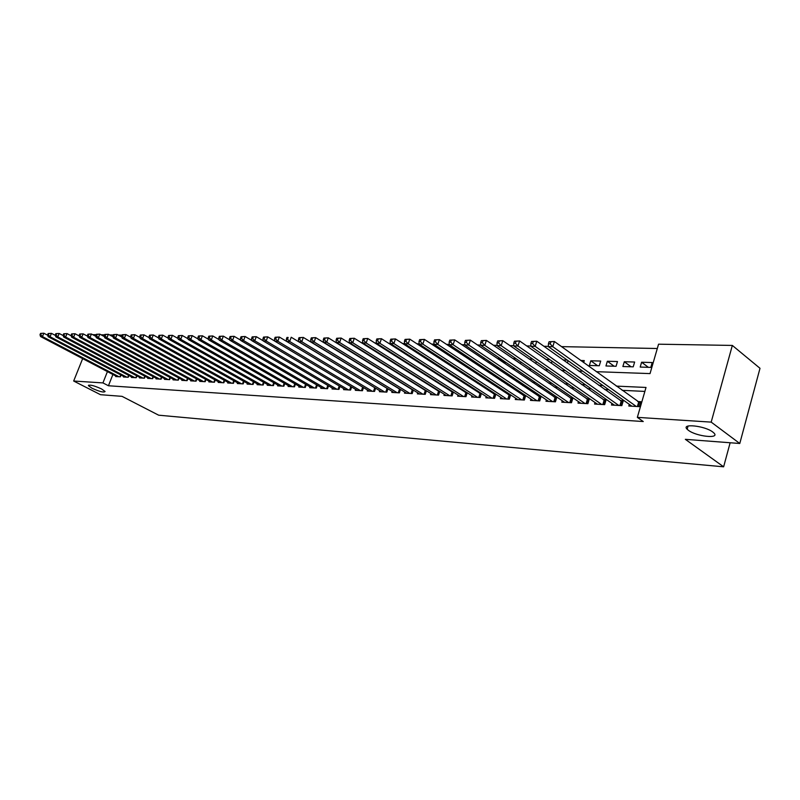 <?xml version="1.0" encoding="UTF-8"?>
<svg xmlns="http://www.w3.org/2000/svg" width="800" height="800" viewBox="0 0 800 800"><rect width="100%" height="100%" fill="white"/><g stroke="black" fill="none" stroke-linecap="round" stroke-linejoin="round"><path stroke-width="1.2" d="M688.41 430.31L687.16 429.24C680.76 423.2 704.82 425.73 712.79 432.03L713.9 432.98C720.33 439.12 696.33 436.51 688.41 430.31M92.02 388.26L88.41 385.66C89.56 384.43 93.94 385.52 101.53 388.93L105.09 391.49C103.95 392.73 99.6 391.65 92.02 388.26M92.61 334.65L96.15 334.71M101.01 334.79L104.65 334.85M109.55 334.93L113.3 334.99M118.24 335.08L121.84 335.14L121.22 336.71M657.31 348.51L561.5 346.63M548.35 346.37L543.89 346.28M530.84 346.02L526.7 345.94M513.74 345.69L509.91 345.61M497.05 345.36L493.51 345.29M480.74 345.04L477.48 344.98M464.81 344.73L461.82 344.67M449.24 344.42L446.5 344.37M434.02 344.12L431.53 344.08M419.13 343.83L416.88 343.79M404.58 343.55L402.55 343.51M390.34 343.27L388.53 343.23M376.4 342.99L374.8 342.96M362.76 342.73L361.36 342.7M349.41 342.46L348.2 342.44M336.34 342.21L335.31 342.19M323.53 341.96L322.68 341.94M310.99 341.71L310.31 341.7M298.7 341.47L298.18 341.46M596.28 371.68L650.03 373.6L658.56 344.19L732.33 345.43L711.19 422.12L637.34 417.36L646.02 387.45L616.32 386.11M711.19 422.12L739.78 443.49L760 368.3L732.33 345.43M629.29 404.36L628.81 406.03L639.39 406.64L640.82 401.7L637.72 401.53M611.97 403.43L611.49 405.03L621.83 405.63L623.27 400.75L620.24 400.58M595.03 402.51L594.56 404.06L604.67 404.64L606.11 399.82L603.14 399.66M578.46 401.61L578.01 403.11L587.89 403.68L589.33 398.91L586.43 398.75M562.25 400.73L561.81 402.18L571.48 402.73L572.92 398.02L570.08 397.86M546.4 399.87L545.96 401.27L555.43 401.81L556.86 397.15L554.09 397M530.88 399.02L530.46 400.38L539.72 400.91L541.14 396.33M515.69 398.19L515.27 399.51L524.34 400.03L525.73 395.59M500.82 397.38L500.41 398.65L509.29 399.16L510.65 394.87M486.25 396.58L485.86 397.82L494.55 398.32L495.88 394.16M471.98 395.8L471.6 397L480.12 397.49L481.41 393.45M458.01 395.03L457.63 396.19L465.98 396.67L467.24 392.76M444.31 394.28L443.94 395.41L452.12 395.88L453.36 392.08M430.88 393.54L430.52 394.64L438.54 395.1L439.76 391.41M417.72 392.82L417.37 393.88L425.23 394.33L426.42 390.75M404.82 392.11L404.47 393.14L412.18 393.58L413.34 390.11M392.16 391.41L391.82 392.41L399.38 392.85L400.52 389.47M379.75 390.72L379.42 391.7L386.83 392.13L387.95 388.84M367.57 390.05L367.24 391L374.52 391.42L375.62 388.22L291.21 337.24L289.67 341.49L372.39 391.3M355.62 389.39L355.3 390.32L362.44 390.73L363.51 387.61M343.89 388.74L343.58 389.64L350.58 390.05L351.64 387.01M332.38 388.1L332.07 388.98L338.95 389.38L339.98 386.42M321.08 387.48L320.77 388.33L327.53 388.72L328.54 385.84M309.98 386.86L309.68 387.7L316.31 388.08L317.31 385.27M299.08 386.25L298.79 387.07L305.3 387.44L306.28 384.71M288.37 385.66L288.09 386.46L294.48 386.82L295.44 384.15M277.85 385.07L277.57 385.85L283.86 386.21L284.8 383.61M267.52 384.5L267.24 385.26L273.42 385.61L274.34 383.07M257.36 383.93L257.09 384.68L263.16 385.02L264.07 382.54M247.38 383.38L247.12 384.1L253.08 384.45L253.97 382.02M237.57 382.83L237.31 383.54L243.17 383.88L244.05 381.51M227.92 382.29L227.67 382.99L233.43 383.32L234.29 381M218.44 381.76L218.19 382.44L223.86 382.77L224.7 380.5L223.84 382.77M209.11 381.24L208.86 381.91L214.44 382.23L215.27 380.01M199.94 380.73L199.69 381.38L205.18 381.69L205.99 379.53M190.91 380.23L190.67 380.86L196.07 381.17L196.87 379.05M182.03 379.73L181.79 380.35L187.1 380.66L187.89 378.58M173.29 379.24L173.06 379.85L178.28 380.15L179.06 378.12M164.7 378.76L164.47 379.36L169.61 379.65L170.37 377.66M156.23 378.29L156.01 378.87L161.07 379.16L161.82 377.21M147.9 377.82L147.68 378.39L152.66 378.68L153.4 376.77M139.7 377.36L139.49 377.92L144.39 378.2L145.11 376.33M131.63 376.91L131.42 377.46L136.24 377.73L136.96 375.9M123.68 376.46L123.47 377L128.22 377.27L128.92 375.48M373.69 358.09L368.19 354.39M381.58 354.77L380.5 354.74M395.25 355.16L393.97 355.13M409.21 355.57L407.72 355.52M423.47 355.97L421.77 355.93M437.55 357.27L437.84 356.39L436.12 356.34M505.4 362.77L498.57 358.13L499.69 358.16M519.97 363.24L513.15 358.55L515.99 358.63M532.68 359.11L529.2 359.01M549.76 359.6L545.98 359.49M567.25 360.1L563.16 359.98M583.67 362.6L584.28 360.59L580.74 360.49M597.6 365.71L590.8 360.78L600.7 361.06L599.28 365.76L589.39 365.45L590.8 360.78M614.15 366.23L607.36 361.25L617.48 361.54L616.07 366.29L605.95 365.97L607.36 361.25M631.06 366.77L624.3 361.74L634.64 362.03L633.22 366.84L622.88 366.51L624.3 361.74M348.46 357.77L348.99 357.79M361.14 358.18L361.67 358.1M385.91 358.15L386.09 357.62M398.44 357.97L398.66 357.33M411.22 357.76L411.47 357.02M424.26 357.53L424.54 356.67M428.58 360.33L430.28 360.38M428.58 360.32L428.86 359.46M442.94 360.78L444.86 360.84M441.95 360.14L442.28 359.16M457.61 361.25L459.77 361.32M455.6 359.93L455.97 358.81M472.6 361.73L475 361.8M469.53 359.68L469.94 358.43M487.93 362.21L490.58 362.3M483.75 359.41L484.2 358.01M503.6 362.71L505.98 362.45M498.26 359.09L498.57 358.13M519.63 363.22L520.63 363.26L521 362.08M535.75 363.56L536.35 361.66M551.38 363.28L552.02 361.2M567.35 362.96L568.05 360.67M573.34 364.44L574.06 364.96M640.2 367.06L650.78 367.4L652.19 362.54L641.61 362.23L640.2 367.06M112.9 374.48L108.45 385.76L643.25 421.54L637.34 417.36M644.87 391.41L622.18 390.33M608.74 389.7L604.66 389.5M591.31 388.87L587.54 388.69M574.27 388.06L570.8 387.9M557.62 387.27L554.43 387.12M541.34 386.5L538.42 386.36M525.41 385.74L522.76 385.62M509.83 385.01L507.44 384.89M494.59 384.28L492.44 384.18M479.67 383.58L477.75 383.48M465.07 382.88L463.37 382.8M450.77 382.2L449.28 382.13M436.76 381.54L435.48 381.48M423.05 380.89L421.96 380.84M409.6 380.25L408.71 380.21M396.43 379.63L395.72 379.59M383.52 379.01L382.98 378.99M115.85 376.02L115.64 376.55L120.32 376.82L121.01 375.06M399.11 388.6L398.57 388.57M412.04 389.3L411.33 389.26M425.23 390.01L424.34 389.96M438.69 390.74L437.6 390.68M452.42 391.49L451.14 391.42M466.44 392.25L464.95 392.17M480.75 393.02L479.04 392.93M495.35 393.81L493.43 393.71M510.27 394.62L508.12 394.51M525.51 395.45L523.11 395.32M541.08 396.29L538.43 396.15M739.78 443.49L685.34 439.33L723.63 466.81L730.14 442.75M723.63 466.81L158.65 415.19L122.04 396.35L100.51 394.7L73.67 381.03L82.66 358.62M108.45 385.76L102.94 382.91L73.67 381.03M107.42 371.6L102.94 382.91M602.87 385.51L598.79 385.33M585.43 384.73L581.66 384.56M568.39 383.96L564.91 383.81M551.73 383.22L548.54 383.07M535.44 382.49L532.53 382.36M519.51 381.77L516.86 381.65M503.93 381.07L501.53 380.97M488.69 380.39L486.53 380.29M473.77 379.72L471.85 379.64M459.17 379.07L457.47 378.99M444.87 378.43L443.39 378.36M430.87 377.8L429.59 377.74M417.16 377.18L416.08 377.13M403.73 376.58L402.83 376.54M390.56 375.99L389.85 375.96M377.66 375.41L377.12 375.39M357.13 363.11L357.67 363.12M369.83 363.56L370.54 363.59M382.78 364.02L383.67 364.06M396 364.5L397.08 364.54M409.49 364.98L410.77 365.03M423.27 365.48L424.75 365.53M437.33 365.98L439.03 366.04M451.7 366.49L453.62 366.56M466.37 367.02L468.53 367.1M481.37 367.56L483.77 367.64M496.7 368.11L499.35 368.2M512.37 368.67L515.28 368.77M528.39 369.24L531.58 369.36M544.78 369.83L548.26 369.95M561.55 370.43L565.33 370.57M578.71 371.05L582.8 371.19M648.36 367.32L641.61 362.23M40.55 333.4L40 334.74L40.75 334.76L41.31 333.41L40.55 333.4L43.84 333.22L42.45 336.59L118.95 376.74M40.75 334.76L42.45 336.59L40.57 336.56L117 376.63M41.31 333.41L43.84 333.22L47.7 335.26M40 334.74L40.57 336.56M48.14 333.52L47.58 334.88L48.34 334.89L48.9 333.53L48.14 333.52L51.45 333.35L50.06 336.74L126.83 377.19M48.34 334.89L50.06 336.74L48.15 336.71L124.85 377.08M48.9 333.53L51.45 333.35L55.41 335.44M47.58 334.88L48.15 336.71M55.84 333.65L55.28 335.02L56.06 335.03L56.62 333.66L55.84 333.65L59.18 333.47L57.79 336.9L134.83 377.65M56.06 335.03L57.79 336.9L55.84 336.86L132.82 377.54M56.62 333.66L59.18 333.47L63.25 335.63M55.28 335.02L55.84 336.86M63.67 333.78L63.11 335.16L63.9 335.17L64.46 333.79L63.67 333.78L67.04 333.6L65.64 337.05L142.95 378.12M63.9 335.17L65.64 337.05L63.66 337.01L140.91 378M64.46 333.79L67.04 333.6L71.22 335.83M63.11 335.16L63.66 337.01M71.63 333.91L71.06 335.3L71.87 335.31L72.43 333.92L71.63 333.91L75.03 333.73L73.62 337.21L151.21 378.59M71.87 335.31L73.62 337.21L71.61 337.17L149.13 378.47M72.43 333.92L75.03 333.73L79.32 336.03M71.06 335.3L71.61 337.17M79.72 334.04L79.15 335.44L79.97 335.46L80.53 334.05L79.72 334.04L83.15 333.86L81.74 337.37L159.59 379.07M79.97 335.46L81.74 337.37L79.7 337.33L157.48 378.95M80.53 334.05L83.15 333.86L87.55 336.23M79.15 335.44L79.7 337.33M87.94 334.18L87.37 335.59L88.2 335.61L88.77 334.19L87.94 334.18L91.41 334L89.99 337.54L168.1 379.56M88.2 335.61L89.99 337.54L87.91 337.49L165.96 379.44M88.77 334.19L91.41 334L95.93 336.44M87.37 335.59L87.91 337.49M96.3 334.31L95.73 335.74L96.58 335.76L97.15 334.33L96.3 334.31L99.8 334.13L98.37 337.7L176.76 380.06M96.58 335.76L98.37 337.7L96.26 337.66L174.58 379.94M97.15 334.33L99.8 334.13L104.44 336.65M95.73 335.74L96.26 337.66M104.81 334.45L104.23 335.89L105.09 335.91L105.67 334.47L104.81 334.45L108.34 334.27L106.91 337.87L185.55 380.57M105.09 335.91L106.91 337.87L104.76 337.83L183.34 380.44M105.67 334.47L108.34 334.27L113.1 336.86M104.23 335.89L104.76 337.83M113.46 334.6L112.88 336.05L113.75 336.06L114.33 334.61L113.46 334.6L117.02 334.41L115.58 338.04L194.49 381.08M113.75 336.06L115.58 338.04L113.4 338L192.24 380.95M114.33 334.61L117.02 334.41L121.91 337.09M112.88 336.05L113.4 338M122.26 334.74L121.68 336.21L122.57 336.22L123.15 334.76L122.26 334.74L125.86 334.55L124.41 338.22L203.57 381.6M122.57 336.22L124.41 338.22L122.19 338.17L201.29 381.47M123.15 334.76L125.86 334.55L130.87 337.31M121.68 336.21L122.19 338.17M131.21 334.89L130.63 336.37L131.53 336.38L132.11 334.9L131.21 334.89L134.84 334.7L133.39 338.39L212.81 382.13M131.53 336.38L133.39 338.39L131.13 338.35L210.48 382M132.11 334.9L134.84 334.7L139.98 337.55M130.63 336.37L131.13 338.35M140.32 335.04L139.73 336.53L140.65 336.55L141.24 335.05L140.32 335.04L143.99 334.85L142.53 338.58L222.2 382.67M140.65 336.55L142.53 338.58L140.23 338.53L219.83 382.54M141.24 335.05L143.99 334.85L149.26 337.78M139.73 336.53L140.23 338.53M149.59 335.19L149 336.69L149.94 336.71L150.52 335.21L149.59 335.19L153.29 335L151.83 338.76L231.75 383.22M149.94 336.71L151.83 338.76L149.49 338.71L229.34 383.08M150.52 335.21L153.29 335L158.71 338.03M149 336.69L149.49 338.71M159.02 335.35L158.43 336.86L159.39 336.88L159.98 335.36L159.02 335.35L162.76 335.15L161.29 338.95L241.46 383.78M159.39 336.88L161.29 338.95L158.91 338.9L239.01 383.64M159.98 335.36L162.76 335.15L168.32 338.27M158.43 336.86L158.91 338.9M168.63 335.51L168.04 337.04L169.01 337.05L169.6 335.52L168.63 335.51L172.41 335.31L170.93 339.14L251.34 384.35M169.01 337.05L170.93 339.14L168.51 339.09L248.85 384.2M169.6 335.52L172.41 335.31L178.11 338.53M168.04 337.04L168.51 339.09M178.41 335.67L177.81 337.21L178.8 337.23L179.4 335.68L178.41 335.67L182.23 335.47L180.74 339.33L261.39 384.92M178.8 337.23L180.74 339.33L178.27 339.28L258.86 384.78M179.4 335.68L182.23 335.47L188.07 338.79M177.81 337.21L178.27 339.28M188.37 335.83L187.77 337.39L188.78 337.41L189.37 335.85L188.37 335.83L192.22 335.63L190.74 339.53L271.61 385.51M188.78 337.41L190.74 339.53L188.22 339.48L269.04 385.36M189.37 335.85L192.22 335.63L198.22 339.06M187.77 337.39L188.22 339.48M198.51 336L197.91 337.57L198.94 337.59L199.54 336.01L198.51 336L202.41 335.8L200.91 339.73L282.02 386.11M198.94 337.59L200.91 339.73L198.35 339.68L279.4 385.96M199.54 336.01L202.41 335.8L208.56 339.33M197.91 337.57L198.35 339.68M208.84 336.17L208.24 337.76L209.29 337.77L209.89 336.18L208.84 336.17L212.78 335.96L211.28 339.94L292.61 386.72M209.29 337.77L211.28 339.94L208.67 339.89L289.95 386.56M209.89 336.18L212.78 335.96L219.09 339.61M208.24 337.76L208.67 339.89M219.37 336.34L218.77 337.94L219.83 337.96L220.44 336.36L219.37 336.34L223.35 336.14L221.85 340.15L303.39 387.34M219.83 337.96L221.85 340.15L219.19 340.09L300.68 387.18M220.44 336.36L223.35 336.14L229.82 339.9M218.77 337.94L219.19 340.09M230.1 336.52L229.5 338.14L230.58 338.15L231.19 336.54L230.1 336.52L234.12 336.31L232.61 340.36L314.37 387.97M230.58 338.15L232.61 340.36L229.9 340.31L311.61 387.81M231.19 336.54L234.12 336.31L240.76 340.2M229.5 338.14L229.9 340.31M241.04 336.7L240.43 338.33L241.53 338.35L242.14 336.72L241.04 336.7L245.1 336.49L243.58 340.58L325.55 388.61M241.53 338.35L243.58 340.58L240.82 340.52L322.74 388.45M242.14 336.72L245.1 336.49L251.91 340.5M240.43 338.33L240.82 340.52M252.18 336.88L251.57 338.53L252.7 338.55L253.31 336.9L252.18 336.88L256.29 336.67L254.77 340.8L336.94 389.26M252.7 338.55L254.77 340.8L251.95 340.74L334.07 389.1M253.31 336.9L256.29 336.67L263.28 340.81M251.57 338.53L251.95 340.74M263.55 337.07L262.94 338.73L264.09 338.75L264.7 337.09L263.55 337.07L267.7 336.86L266.18 341.02L348.53 389.93M264.09 338.75L266.18 341.02L263.3 340.97L345.61 389.76M264.7 337.09L267.7 336.86L274.87 341.13M262.94 338.73L263.3 340.97M275.14 337.26L274.53 338.94L275.7 338.96L276.31 337.28L275.14 337.26L279.34 337.04L277.81 341.25L360.35 390.61M275.7 338.96L277.81 341.25L274.88 341.2L357.37 390.44M276.31 337.28L279.34 337.04L363.05 387.33M274.53 338.94L274.88 341.2M287.54 339.17L288.16 337.47L286.96 337.45L286.35 339.15L287.54 339.17L289.67 341.49L286.68 341.43L369.36 391.12M286.96 337.45L288.16 337.47M286.35 339.15L286.68 341.43M299.02 337.65L298.41 339.37L299.62 339.39L300.24 337.67L299.02 337.65L303.32 337.43L301.78 341.73L384.66 392M299.62 339.39L301.78 341.73L298.73 341.67L381.57 391.83M300.24 337.67L303.32 337.43L387.93 388.91M298.41 339.37L298.73 341.67M311.33 337.85L310.71 339.59L311.96 339.61L312.58 337.88L311.33 337.85L315.68 337.63L314.13 341.97L397.17 392.72M311.96 339.61L314.13 341.97L311.02 341.91L394.02 392.54M312.58 337.88L315.68 337.63L400.47 389.61M310.71 339.59L311.02 341.91M323.89 338.06L323.27 339.81L324.54 339.84L325.16 338.08L323.89 338.06L328.29 337.84L326.73 342.22L409.92 393.45M324.54 339.84L326.73 342.22L323.56 342.16L406.71 393.27M325.16 338.08L328.29 337.84L413.27 390.33M323.27 339.81L323.56 342.16M336.72 338.27L336.09 340.04L337.39 340.07L338.01 338.29L336.72 338.27L341.17 338.05L339.6 342.48L422.93 394.2M337.39 340.07L339.6 342.48L336.36 342.41L419.65 394.01M338.01 338.29L341.17 338.05L426.32 391.06M336.09 340.04L336.36 342.41M349.81 338.49L349.18 340.28L350.51 340.3L351.13 338.51L349.81 338.49L354.31 338.26L352.75 342.74L436.19 394.96M350.51 340.3L352.75 342.74L349.43 342.67L432.85 394.77M351.13 338.51L354.31 338.26L439.63 391.8M349.18 340.28L349.43 342.67M363.18 338.71L362.55 340.52L363.9 340.54L364.53 338.73L363.18 338.71L367.74 338.48L366.17 343L449.72 395.74M363.9 340.54L366.17 343L362.78 342.94L446.32 395.54M364.53 338.73L367.74 338.48L453.2 392.56M362.55 340.52L362.78 342.94M376.84 338.93L376.21 340.76L377.59 340.79L378.22 338.96L376.84 338.93L381.45 338.7L379.88 343.28L463.53 396.53M377.59 340.79L379.88 343.28L376.42 343.21L460.05 396.33M378.22 338.96L381.45 338.7L467.06 393.34M376.21 340.76L376.42 343.21M390.79 339.16L390.16 341.01L391.57 341.04L392.21 339.19L390.79 339.16L395.46 338.93L393.88 343.55L477.62 397.34M391.57 341.04L393.88 343.55L390.35 343.48L474.07 397.14M392.21 339.19L395.46 338.93L481.2 394.13M390.16 341.01L390.35 343.48M405.06 339.4L404.42 341.27L405.87 341.29L406.5 339.42L405.06 339.4L409.79 339.16L408.2 343.84L492 398.17M405.87 341.29L408.2 343.84L404.59 343.76L488.38 397.96M406.5 339.42L409.79 339.16L495.63 394.94M404.42 341.27L404.59 343.76M419.64 339.64L419 341.53L420.48 341.55L421.11 339.66L419.64 339.64L424.42 339.4L422.84 344.13L506.69 399.01M420.48 341.55L422.84 344.13L419.15 344.05L502.99 398.8M421.11 339.66L424.42 339.4L510.36 395.77M419 341.53L419.15 344.05M434.54 339.88L433.91 341.79L435.41 341.82L436.05 339.91L434.54 339.88L439.39 339.64L437.8 344.42L521.69 399.87M435.41 341.82L437.8 344.42L434.03 344.35L517.91 399.66M436.05 339.91L439.39 339.64L525.41 396.61M433.91 341.79L434.03 344.35M449.79 340.13L449.15 342.07L450.69 342.09L451.33 340.16L449.79 340.13L454.7 339.89L453.11 344.72L537.01 400.75M450.69 342.09L453.11 344.72L449.25 344.65L533.15 400.53M451.33 340.16L454.7 339.89L540.78 397.48M449.15 342.07L449.25 344.65M465.38 340.39L464.74 342.35L466.32 342.37L466.96 340.42L465.38 340.39L470.36 340.14L468.76 345.03L552.66 401.65M466.32 342.37L468.76 345.03L464.81 344.96L548.71 401.43M466.96 340.42L470.36 340.14L556.49 398.36M464.74 342.35L464.81 344.96M481.34 340.65L480.7 342.63L482.32 342.66L482.96 340.68L481.34 340.65L486.39 340.4L484.78 345.35L568.65 402.57M482.32 342.66L484.78 345.35L480.74 345.27L564.62 402.34M482.96 340.68L486.39 340.4L572.54 399.26M480.7 342.63L480.74 345.27M497.68 340.92L497.03 342.92L498.69 342.95L499.33 340.95L497.68 340.92L502.79 340.67L501.18 345.68L585 403.51M498.69 342.95L501.18 345.68L497.05 345.59L580.88 403.27M499.33 340.95L502.79 340.67L588.94 400.18M497.03 342.92L497.05 345.59M514.4 341.2L513.76 343.22L515.45 343.25L516.09 341.23L514.4 341.2L519.58 340.94L517.97 346.01L601.71 404.47M515.45 343.25L517.97 346.01L513.74 345.93L597.5 404.23M516.09 341.23L519.58 340.94L605.72 401.13M513.76 343.22L513.74 345.93M531.53 341.48L530.88 343.53L532.62 343.56L533.26 341.51L531.53 341.48L536.78 341.22L535.17 346.35L618.8 405.45M532.62 343.56L535.17 346.35L530.83 346.26L614.49 405.21M533.26 341.51L536.78 341.22L622.87 402.1M530.88 343.53L530.83 346.26M549.07 341.77L548.42 343.84L550.2 343.88L550.85 341.8L549.07 341.77L554.4 341.51L552.78 346.7L636.29 406.46M550.2 343.88L552.78 346.7L548.34 346.61L631.88 406.2M687.8 426.95L687.47 426.25M550.85 341.8L554.4 341.51L640.42 403.09M548.42 343.84L548.34 346.61M119.99 376.8L120.73 374.91M127.87 377.25L128.62 375.32M135.87 377.71L136.64 375.74M144 378.18L144.78 376.16M152.25 378.65L153.05 376.58M160.64 379.14L161.45 377.02M169.16 379.62L169.99 377.46M177.81 380.12L178.66 377.9M186.61 380.63L187.47 378.35M195.55 381.14L196.43 378.81M204.64 381.66L205.53 379.28M213.88 382.19L214.79 379.75M223.27 382.73L224.2 380.23M232.82 383.28L233.77 380.71M233.39 383.31L234.26 380.98M242.54 383.84L243.51 381.2M243.11 383.87L243.99 381.48M252.42 384.41L253.41 381.7M252.99 384.44L253.9 381.98M262.47 384.98L263.48 382.21M263.05 385.02L263.97 382.49M272.7 385.57L273.73 382.72M273.28 385.61L274.23 383M283.11 386.17L284.16 383.24M283.69 386.2L284.66 383.53M293.7 386.78L294.78 383.77M294.29 386.81L295.28 384.06M304.49 387.4L305.59 384.31M305.08 387.43L306.09 384.6M315.47 388.03L316.59 384.85M316.06 388.06L317.09 385.15M326.65 388.67L327.8 385.41M327.25 388.71L328.3 385.7M338.04 389.33L339.21 385.97M338.64 389.36L339.72 386.27M349.64 389.99L350.84 386.54M350.24 390.03L351.35 386.84M361.46 390.67L362.68 387.13M362.06 390.71L363.19 387.42M373.5 391.36L374.72 387.79M374.1 391.4L375.25 388.06M385.77 392.07L387 388.46M386.38 392.1L387.52 388.73M398.28 392.79L399.51 389.15M398.89 392.82L400.04 389.42M411.04 393.52L412.27 389.84M411.65 393.55L412.8 390.12M424.04 394.27L425.28 390.55M424.66 394.3L425.81 390.83M437.31 395.03L438.55 391.28M437.93 395.06L439.08 391.56M450.84 395.8L452.08 392.02M451.46 395.84L452.62 392.3M464.65 396.6L465.89 392.77M465.27 396.63L466.43 393.06M478.74 397.41L479.99 393.54M479.37 397.44L480.53 393.83M493.13 398.23L494.37 394.32M493.75 398.27L494.92 394.62M507.81 399.08L509.06 395.13M508.44 399.11L509.61 395.42M522.81 399.94L524.06 395.95M523.44 399.97L524.61 396.24M538.13 400.82L539.38 396.78M538.76 400.85L539.93 397.08M553.78 401.72L555.03 397.64M554.41 401.75L555.58 397.94M569.77 402.64L571.02 398.51M570.41 402.67L571.58 398.82M586.11 403.58L587.37 399.4M586.76 403.61L587.93 399.71M602.83 404.54L604.08 400.32M603.47 404.57L604.64 400.63M619.92 405.52L621.17 401.25M620.56 405.55L621.73 401.57M637.4 406.52L638.65 402.2M638.05 406.56L639.22 402.52M687.16 429.24L688.05 426.04M88.41 385.66L88.61 385.16"/></g></svg>
